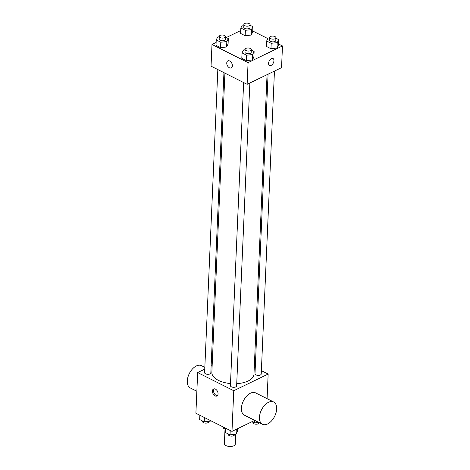 <?xml version="1.0" encoding="UTF-8"?>
<svg xmlns="http://www.w3.org/2000/svg" width="470" height="470" viewBox="0 0 470 470"><rect width="100%" height="100%" fill="white"/><g stroke="black" fill="none" stroke-linecap="round" stroke-linejoin="round"><path stroke-width="0.7" d="M225.024 429.01L224.384 443.58A5.458 2.685 2.5 0 0 229.718 446.5A5.458 2.685 2.5 0 0 235.288 444.056L235.723 434.192M225.606 429.304L223.356 428.17A7.408 3.648 2.5 0 1 223.144 427.224L223.156 426.954M223.403 427.077L223.356 428.17M258.841 422.442L254.623 422.918L254.728 420.38L231.986 431.395L195.896 413.242L197.67 372.569L204.755 369.138M261.379 370.648L268.159 374.061L233.76 390.723L231.986 431.395M233.76 390.723L197.67 372.569M212.422 391.075A3.895 2.503 64.2 0 1 213.545 388.984A3.895 2.503 64.2 0 1 217.498 391.398A3.895 2.503 64.2 0 1 216.94 395.998A3.895 2.503 64.2 0 1 213.915 394.964A3.895 2.503 64.2 0 1 212.422 391.075M224.918 73.138L211.858 372.393A21.08 10.381 2.5 0 0 230.494 383.555M236.733 383.655A21.08 10.381 2.5 0 0 253.976 374.232L267.054 74.671M254.288 367.082L255.269 367.575M211.13 366.048L212.152 365.554M268.076 74.178L254.999 373.715A3.12 1.533 2.5 0 0 258.048 375.383A3.12 1.533 2.5 0 0 261.232 373.985L274.457 71.088M243.636 82.556L230.406 385.623A3.12 1.533 2.5 0 0 233.455 387.298A3.12 1.533 2.5 0 0 236.633 385.899L249.858 82.996M217.833 69.572L204.603 372.645A3.12 1.533 2.5 0 0 207.646 374.314A3.12 1.533 2.5 0 0 210.83 372.916L223.943 72.644M268.159 374.061L267.089 398.666M262.454 424.263L244.412 415.186A12.473 7.32 -63.3 0 1 243.478 400.751A12.473 7.32 -63.3 0 1 255.621 392.897L273.669 401.979A12.473 7.32 -63.3 0 1 276.055 412.66A12.473 7.32 -63.3 0 1 267.589 423.964A12.473 7.32 -63.3 0 1 262.454 424.263A12.473 7.32 -63.3 0 1 261.52 409.828A12.473 7.32 -63.3 0 1 273.669 401.979M204.832 367.346L201.483 365.666A12.473 7.32 116.7 0 0 196.354 365.96A12.473 7.32 116.7 0 0 187.888 377.269A12.473 7.32 116.7 0 0 190.274 387.95L196.854 391.263M217.434 395.634A3.895 2.503 64.2 0 1 213.509 390.547A3.895 2.503 64.2 0 1 214.138 388.825M278.528 43.974L282.488 45.966L281.536 67.656L247.138 84.318L211.048 66.158L211.993 44.468L216.124 42.47M282.488 45.966L248.084 62.622L247.138 84.318M248.084 62.622L211.993 44.468M231.269 67.897A3.895 2.503 64.2 0 1 228.244 66.863A3.895 2.503 64.2 0 1 226.751 62.974A3.895 2.503 64.2 0 1 227.868 60.883A3.895 2.503 64.2 0 1 231.822 63.297A3.895 2.503 64.2 0 1 231.269 67.897A3.895 2.503 64.2 0 1 228.244 66.863A3.895 2.503 64.2 0 1 226.746 62.974A3.895 2.503 64.2 0 1 227.868 60.883M275.89 38.229L278.722 39.65L278.481 45.073L277 48.046L270.955 48.721L266.402 46.424L270.955 48.721L277 48.046L277.235 42.623L271.196 43.299L266.637 41.002L268.117 38.035L269.663 37.864M225.488 37.159L228.32 38.581L228.079 44.004L226.599 46.977L220.559 47.652L216 45.355L220.559 47.652L226.599 46.977L226.834 41.548L220.794 42.224L216.235 39.932L217.722 36.966L219.261 36.789M252.725 30.991L267.841 38.599M226.276 37.553L240.722 30.556M251.297 50.143L254.123 51.565L253.888 56.988L252.402 59.954L246.362 60.63L241.803 58.339L246.362 60.63L252.402 59.954L252.643 54.532L246.597 55.207L242.038 52.916L243.525 49.949L245.07 49.773M250.087 25.245L252.913 26.672L252.678 32.095L251.192 35.062L245.152 35.738L240.593 33.446L245.152 35.738L251.192 35.062L251.432 29.639L245.387 30.315L240.834 28.024L242.314 25.051L243.859 24.881M273.011 58.533A3.895 2.285 -63.3 0 1 273.757 61.87A3.895 2.285 -63.3 0 1 271.114 65.406A3.895 2.285 -63.3 0 1 269.51 65.5A3.895 2.285 -63.3 0 1 269.222 60.988A3.895 2.285 -63.3 0 1 273.017 58.533A3.895 2.285 -63.3 0 1 273.757 61.87A3.895 2.285 -63.3 0 1 271.114 65.406A3.895 2.285 -63.3 0 1 269.51 65.5M252.913 26.672L251.432 29.639M243.877 24.499L243.76 27.213A3.12 1.533 2.5 0 0 246.809 28.881A3.12 1.533 2.5 0 0 249.987 27.483L250.105 24.769A3.12 1.533 2.5 0 0 248.178 23.253A3.12 1.533 2.5 0 0 244.735 23.5A3.12 1.533 2.5 0 0 243.877 24.499A3.12 1.533 2.5 0 0 246.926 26.167A3.12 1.533 2.5 0 0 250.105 24.769M245.387 30.315L245.152 35.738M240.834 28.024L240.593 33.446M252.678 32.095L251.192 35.062M278.722 39.65L277.235 42.623M269.68 37.483L269.563 40.191A3.12 1.533 2.5 0 0 272.612 41.859A3.12 1.533 2.5 0 0 275.796 40.461L275.913 37.753A3.12 1.533 2.5 0 0 273.987 36.237A3.12 1.533 2.5 0 0 270.538 36.484A3.12 1.533 2.5 0 0 269.68 37.483A3.12 1.533 2.5 0 0 272.729 39.151A3.12 1.533 2.5 0 0 275.913 37.753M271.196 43.299L270.955 48.721M266.637 41.002L266.402 46.424M278.481 45.073L277 48.046M228.32 38.581L226.834 41.548M219.279 36.407L219.161 39.122A3.12 1.533 2.5 0 0 222.21 40.79A3.12 1.533 2.5 0 0 225.394 39.392L225.512 36.684A3.12 1.533 2.5 0 0 223.585 35.168A3.12 1.533 2.5 0 0 220.142 35.415A3.12 1.533 2.5 0 0 219.279 36.407A3.12 1.533 2.5 0 0 222.328 38.082A3.12 1.533 2.5 0 0 225.512 36.684M220.794 42.224L220.559 47.652M216.235 39.932L216 45.355M228.079 44.004L226.599 46.977M254.123 51.565L252.643 54.532M245.087 49.391L244.964 52.105A3.12 1.533 2.5 0 0 248.013 53.774A3.12 1.533 2.5 0 0 251.197 52.376L251.315 49.661A3.12 1.533 2.5 0 0 249.388 48.146A3.12 1.533 2.5 0 0 245.945 48.392A3.12 1.533 2.5 0 0 245.087 49.391A3.12 1.533 2.5 0 0 248.137 51.06A3.12 1.533 2.5 0 0 251.315 49.661M246.597 55.207L246.362 60.63M242.038 52.916L241.803 58.339M253.888 56.988L252.402 59.954M254.623 422.918L252.108 421.649M252.889 422.042L252.872 422.524A3.12 1.533 2.5 0 0 255.915 424.193A3.12 1.533 2.5 0 0 259.099 422.794L259.111 422.577M210.542 420.609L210.26 421.167L204.221 421.843L199.662 419.551L199.85 415.227M210.29 420.48L210.26 421.167M204.409 417.524L204.221 421.843M202.488 420.973L202.47 421.449A3.12 1.533 2.5 0 0 205.519 423.123A3.12 1.533 2.5 0 0 208.698 421.725L208.715 421.343M237.661 428.646L237.55 431.184L236.063 434.151L230.024 434.826L225.465 432.535L225.653 428.211M236.275 429.316L236.063 434.151M230.212 430.502L230.024 434.826M228.297 433.957L228.273 434.433A3.12 1.533 2.5 0 0 231.322 436.101A3.12 1.533 2.5 0 0 234.507 434.703L234.524 434.321"/></g></svg>
